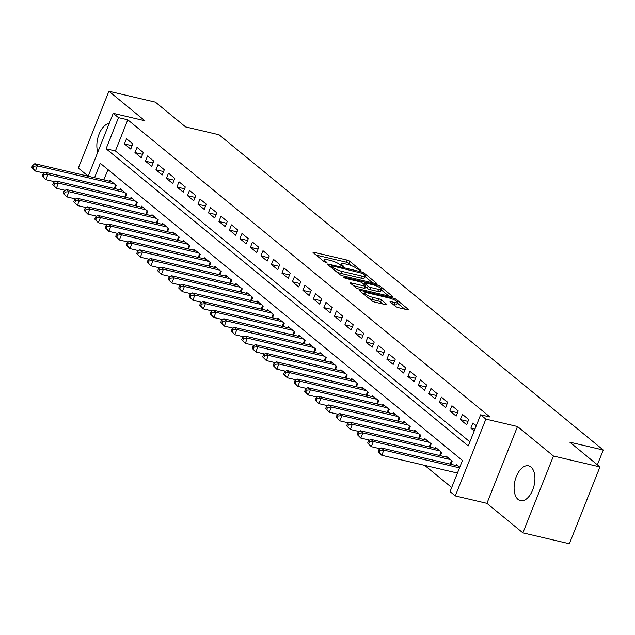<?xml version="1.0" encoding="UTF-8"?>
<svg xmlns="http://www.w3.org/2000/svg" width="635" height="635" viewBox="0 0 635 635"><rect width="100%" height="100%" fill="white"/><g stroke="black" fill="none" stroke-linecap="round" stroke-linejoin="round"><path stroke-width="0.95" d="M360.188 270.597L360.751 270.304L349.798 261.318A2.246 0.492 21.7 0 0 346.948 260.048L314.079 252.341A2.246 0.492 21.7 0 0 313.023 252.349A2.246 0.492 21.7 0 0 313.285 252.754L324.231 261.739L326.977 262.62L325.374 261.175A7.191 1.572 21.7 0 1 324.533 259.89A7.191 1.572 21.7 0 1 327.922 259.842L330.66 260.485A7.191 1.572 21.7 0 1 339.796 264.557L343.21 266.613L343.956 266.605L342.352 265.16A7.191 1.572 21.7 0 1 341.511 263.866A7.191 1.572 21.7 0 1 344.9 263.827L347.639 264.47A7.191 1.572 21.7 0 1 356.775 268.541L360.188 270.597M530.963 467.042A17.859 9.85 -76.8 0 0 528.598 465.844A17.859 9.85 -76.8 0 0 515.549 478.711A17.859 9.85 -76.8 0 0 518.073 499.435A17.859 9.85 -76.8 0 0 520.438 500.626A17.859 9.85 -76.8 0 0 533.479 487.759A17.859 9.85 -76.8 0 0 530.963 467.042M109.236 123.38A17.859 9.85 -76.8 0 0 99.076 134.136A17.859 9.85 -76.8 0 0 97.782 152.162M395.502 306.364A2.246 0.492 21.7 0 0 398.359 307.642L407.583 309.801A2.246 0.492 21.7 0 0 408.638 309.793A2.246 0.492 21.7 0 0 408.376 309.388L396.216 299.41A2.246 0.492 21.7 0 0 393.359 298.14L360.497 290.425A2.246 0.492 21.7 0 0 359.442 290.441A2.246 0.492 21.7 0 0 359.704 290.846L371.864 300.823A2.246 0.492 21.7 0 0 374.721 302.093L385.858 304.705A2.246 0.492 21.7 0 0 386.913 304.689A2.246 0.492 21.7 0 0 386.651 304.292L381.445 300.022A2.246 0.492 21.7 0 0 378.595 298.744L373.07 297.45A6.017 1.31 21.7 0 1 367.276 295.227A6.017 1.31 21.7 0 1 364.728 292.965A6.017 1.31 21.7 0 1 367.554 292.925L389.191 298.005A6.017 1.31 21.7 0 1 394.978 300.22A6.017 1.31 21.7 0 1 397.534 302.49A6.017 1.31 21.7 0 1 394.7 302.53L391.096 301.681A2.246 0.492 21.7 0 0 390.041 301.696A2.246 0.492 21.7 0 0 390.303 302.093L395.502 306.364M599.948 466.931L569.373 543.758L522.875 532.852L553.45 456.017L599.948 466.931L569.77 442.166L603.25 450.024L219.067 134.771L185.587 126.913L155.408 102.148L108.902 91.242L144.859 120.737L113.236 113.324L118.483 117.626L127.786 119.809L489.926 416.973L480.631 414.79L485.878 419.1L455.303 495.927L450.056 491.625L462.455 460.478L100.306 163.314L94.567 177.729M553.45 456.017L517.501 426.522L485.878 419.1M375.539 283.512A2.246 0.492 21.7 0 0 376.595 283.496A2.246 0.492 21.7 0 0 376.333 283.091L364.173 273.113A2.246 0.492 21.7 0 0 361.315 271.844L328.454 264.128A2.246 0.492 21.7 0 0 327.398 264.144A2.246 0.492 21.7 0 0 327.66 264.549L339.82 274.526A2.246 0.492 21.7 0 0 342.678 275.796L375.539 283.512M380.198 286.266L392.351 296.243A2.246 0.492 21.7 0 1 392.62 296.64A2.246 0.492 21.7 0 1 391.557 296.656L358.696 288.949A2.246 0.492 21.7 0 1 355.838 287.671L350.639 283.401A2.246 0.492 21.7 0 1 350.377 283.004A2.246 0.492 21.7 0 1 351.433 282.988L364.76 286.115A2.246 0.492 21.7 0 0 365.816 286.099A2.246 0.492 21.7 0 0 365.554 285.694L362.101 282.861A2.246 0.492 21.7 0 0 359.251 281.591L345.376 278.336L343.186 277.162L343.932 277.154L377.341 284.988A2.246 0.492 21.7 0 1 380.198 286.266L379.69 287.528M108.902 91.242L78.335 168.069L88.225 176.189M132.818 143.907L126.516 138.74L124.452 143.931L130.754 149.098L132.818 143.907M143.312 152.519L137.017 147.352L134.953 152.543L141.248 157.71L143.312 152.519M153.813 161.139L147.511 155.972L145.447 161.163L151.749 166.33L153.813 161.139M164.306 169.751L158.012 164.584L155.948 169.775L162.243 174.942L164.306 169.751M174.808 178.364L168.505 173.196L166.441 178.387L172.736 183.555L174.808 178.364M185.301 186.976L179.006 181.808L176.935 187L183.237 192.167L185.301 186.976M195.802 195.588L189.5 190.421L187.436 195.612L193.731 200.779L195.802 195.588M206.296 204.2L200.001 199.033L197.929 204.224L204.232 209.391L206.296 204.2M216.789 212.82L210.495 207.645L208.431 212.836L214.725 218.011L216.789 212.82M227.29 221.432L220.988 216.265L218.924 221.456L225.227 226.624L227.29 221.432M237.784 230.045L231.489 224.877L229.425 230.068L235.72 235.236L237.784 230.045M248.285 238.657L241.983 233.49L239.919 238.681L246.221 243.848L248.285 238.657M258.778 247.269L252.484 242.102L250.42 247.293L256.715 252.46L258.778 247.269M269.28 255.881L262.977 250.714L260.914 255.905L267.208 261.072L269.28 255.881M279.773 264.501L273.479 259.326L271.407 264.517L277.709 269.692L279.773 264.501M290.274 273.113L283.972 267.946L281.908 273.137L288.203 278.305L290.274 273.113M300.768 281.726L294.473 276.558L292.402 281.749L298.704 286.917L300.768 281.726M311.261 290.338L304.967 285.171L302.903 290.362L309.197 295.529L311.261 290.338M321.762 298.95L315.46 293.783L313.396 298.974L319.699 304.141L321.762 298.95M332.256 307.562L325.961 302.395L323.898 307.586L330.192 312.753L332.256 307.562M342.757 316.182L336.455 311.007L334.391 316.198L340.693 321.373L342.757 316.182M353.25 324.795L346.956 319.627L344.892 324.818L351.187 329.986L353.25 324.795M363.752 333.407L357.449 328.239L355.386 333.431L361.68 338.598L363.752 333.407M374.245 342.019L367.951 336.852L365.879 342.043L372.181 347.21L374.245 342.019M384.747 350.631L378.444 345.464L376.38 350.655L382.675 355.822L384.747 350.631M395.24 359.243L388.945 354.076L386.874 359.267L393.176 364.434L395.24 359.243M405.733 367.855L399.439 362.688L397.375 367.879L403.669 373.055L405.733 367.855M416.235 376.476L409.932 371.308L407.868 376.499L414.171 381.667L416.235 376.476M426.728 385.088L420.433 379.92L418.37 385.112L424.664 390.279L426.728 385.088M437.229 393.7L430.927 388.533L428.863 393.724L435.166 398.891L437.229 393.7M447.723 402.312L441.428 397.145L439.364 402.336L445.659 407.503L447.723 402.312M458.224 410.924L451.922 405.757L449.858 410.948L456.152 416.115L458.224 410.924M468.717 419.537L462.423 414.369L460.351 419.56L466.654 424.728L468.717 419.537M127.786 119.809L115.395 150.955L469.868 441.833M476.274 425.744L472.916 422.989L470.853 428.18L474.21 430.935M424.704 465.368L451.691 487.513M107.974 169.601L103.87 179.911M109.601 181.253L109.99 180.269L116.292 185.436L115.006 188.674M120.094 189.865L120.491 188.881L126.786 194.056L125.5 197.287M130.596 198.485L130.985 197.501L137.287 202.668L136.001 205.899M141.089 207.097L141.486 206.113L147.78 211.28L146.494 214.511M151.59 215.709L151.979 214.725L158.282 219.893L156.988 223.131M162.084 224.322L162.481 223.337L168.775 228.505L167.489 231.743M172.585 232.934L172.974 231.95L179.268 237.117L177.983 240.355M183.078 241.546L183.467 240.562L189.77 245.729L188.484 248.968M193.58 250.166L193.969 249.182L200.263 254.349L198.977 257.58M204.073 258.778L204.462 257.794L210.764 262.961L209.479 266.192M214.566 267.391L214.963 266.406L221.258 271.574L219.972 274.804M225.068 276.003L225.457 275.019L231.759 280.186L230.473 283.424M235.561 284.615L235.958 283.631L242.252 288.798L240.967 292.036M246.062 293.227L246.451 292.243L252.754 297.41L251.46 300.649M256.556 301.847L256.953 300.863L263.247 306.03L261.961 309.261M267.057 310.459L267.446 309.475L273.741 314.642L272.455 317.873M277.551 319.072L277.94 318.087L284.242 323.255L282.956 326.485M288.052 327.684L288.441 326.7L294.735 331.867L293.449 335.105M298.545 336.296L298.934 335.312L305.237 340.479L303.951 343.718M309.039 344.908L309.435 343.924L315.73 349.091L314.444 352.33M319.54 353.528L319.929 352.544L326.231 357.711L324.945 360.942M330.033 362.14L330.43 361.156L336.725 366.324L335.439 369.554M340.535 370.753L340.924 369.768L347.226 374.936L345.932 378.166M351.028 379.365L351.425 378.381L357.719 383.548L356.433 386.786M361.529 387.977L361.918 386.993L368.213 392.16L366.927 395.399M372.023 396.589L372.412 395.605L378.714 400.772L377.428 404.011M382.524 405.209L382.913 404.217L389.207 409.392L387.921 412.623M393.017 413.822L393.406 412.837L399.709 418.005L398.423 421.235M403.511 422.434L403.908 421.45L410.202 426.617L408.916 429.847M414.012 431.046L414.401 430.062L420.703 435.229L419.417 438.467M424.505 439.658L424.902 438.674L431.197 443.841L429.911 447.08M435.007 448.27L435.396 447.286L441.698 452.453L440.404 455.692M445.5 456.882L445.897 455.898L452.191 461.073L450.906 464.304M456.001 465.503L456.39 464.518L459.748 467.273M597.368 464.812L603.25 450.024M517.501 426.522L486.926 503.349L522.875 532.852M486.926 503.349L455.303 495.927M118.483 117.626L106.093 148.773L468.233 445.937L480.631 414.79M88.201 176.236L113.236 113.324M115.395 150.955L106.093 148.773M124.452 143.931L132.096 145.725M134.953 152.543L142.589 154.337M145.447 161.163L153.091 162.949M155.948 169.775L163.584 171.569M166.441 178.387L174.085 180.181M176.935 187L184.579 188.793M187.436 195.612L195.08 197.406M197.929 204.224L205.573 206.018M208.431 212.836L216.067 214.63M218.924 221.456L226.568 223.25M229.425 230.068L237.061 231.862M239.919 238.681L247.563 240.474M250.42 247.293L258.056 249.087M260.914 255.905L268.557 257.699M271.407 264.517L279.051 266.311M281.908 273.137L289.552 274.931M292.402 281.749L300.045 283.543M302.903 290.362L310.539 292.156M313.396 298.974L321.04 300.768M323.898 307.586L331.534 309.38M334.391 316.198L342.035 317.992M344.892 324.818L352.528 326.604M355.386 333.431L363.029 335.224M365.879 342.043L373.523 343.837M376.38 350.655L384.024 352.449M386.874 359.267L394.518 361.061M397.375 367.879L405.011 369.673M407.868 376.499L415.512 378.285M418.37 385.112L426.006 386.905M428.863 393.724L436.507 395.518M439.364 402.336L447 404.13M449.858 410.948L457.502 412.742M460.351 419.56L467.995 421.354M470.853 428.18L474.924 429.133M352.076 265.946L348.972 263.398A2.246 0.492 21.7 0 0 346.123 262.128L316.135 255.087M372.658 282.837L364.887 276.455M362.752 273.447L331.907 265.787L331.168 265.795L332.843 267.303A7.191 1.572 21.7 0 0 341.987 271.383L361.704 276.011A7.191 1.572 21.7 0 0 365.085 275.963A7.191 1.572 21.7 0 0 364.244 274.669L362.752 273.447M336.717 271.978A7.191 1.572 21.7 0 0 341.154 273.455L341.987 271.383M365.085 275.963L364.26 278.035A7.191 1.572 21.7 0 1 360.87 278.082L341.154 273.455M381.206 289.846L388.683 295.981M353.481 285.734L363.934 288.187A2.246 0.492 21.7 0 0 364.99 288.171L365.816 286.099M363.506 284.012L363.974 284.123M378.587 289.362A6.017 1.31 21.7 0 0 381.421 289.322A6.017 1.31 21.7 0 0 378.865 287.052A6.017 1.31 21.7 0 0 373.078 284.837L365.458 283.043A2.246 0.492 21.7 0 0 364.395 283.059A2.246 0.492 21.7 0 0 364.657 283.464L368.109 286.298A2.246 0.492 21.7 0 0 370.967 287.568L378.587 289.362L377.762 291.433A6.017 1.31 21.7 0 0 380.595 291.394L381.421 289.322M377.762 291.433L370.141 289.647A2.246 0.492 21.7 0 1 367.284 288.369L365.498 286.901M397.534 302.49L396.708 304.562A6.017 1.31 21.7 0 1 393.875 304.602L393.144 304.435M369.03 298.498A6.017 1.31 21.7 0 0 372.245 299.529L373.07 297.45M382.976 304.03L380.619 302.093A2.246 0.492 21.7 0 0 377.762 300.823L372.245 299.529M364.466 293.624L362.545 293.18M404.701 309.126L397.304 303.062M111.831 181.777L34.83 163.711L37.449 165.862L35.385 171.053L44.22 173.125M32.798 168.283L35.385 171.053L31.75 167.426L32.798 168.283L33.623 166.211L32.575 165.346L31.75 167.426M33.623 166.211L37.449 165.862L114.451 183.928M32.575 165.346L34.83 163.711M122.325 190.389L45.323 172.323L47.95 174.474L45.879 179.665L54.713 181.745M43.299 176.895L45.879 179.665L42.243 176.038L43.299 176.895L44.125 174.823L43.077 173.958L42.243 176.038M44.125 174.823L47.95 174.474L124.952 192.548M43.077 173.958L45.323 172.323M132.826 199.001L55.824 180.935L58.444 183.094L56.38 188.285L65.214 190.357M53.792 185.507L56.38 188.285L52.745 184.65L53.792 185.507L54.618 183.436L53.57 182.57L52.745 184.65M54.618 183.436L58.444 183.094L135.445 201.16M53.57 182.57L55.824 180.935M143.32 207.621L66.318 189.547L68.945 191.707L66.873 196.898L75.708 198.969M64.294 194.127L66.873 196.898L63.238 193.262L64.294 194.127L65.119 192.048L64.064 191.191L63.238 193.262M65.119 192.048L68.945 191.707L145.947 209.772M64.064 191.191L66.318 189.547M153.821 216.233L76.811 198.168L79.438 200.319L77.375 205.51L86.209 207.581M74.787 202.74L77.375 205.51L73.739 201.874L74.787 202.74L75.613 200.66L74.565 199.803L73.739 201.874M75.613 200.66L79.438 200.319L156.44 218.384M74.565 199.803L76.811 198.168M164.314 224.846L87.312 206.78L89.932 208.931L87.868 214.122L96.703 216.194M85.28 211.352L87.868 214.122L84.233 210.487L85.28 211.352L86.114 209.272L85.058 208.415L84.233 210.487M86.114 209.272L89.932 208.931L166.941 226.997M85.058 208.415L87.312 206.78M174.808 233.458L97.806 215.392L100.433 217.543L98.369 222.734L107.196 224.806M95.782 219.964L98.369 222.734L94.734 219.107L95.782 219.964L96.607 217.892L95.56 217.027L94.734 219.107M96.607 217.892L100.433 217.543L177.435 235.609M95.56 217.027L97.806 215.392M185.309 242.07L108.307 224.004L110.927 226.155L108.863 231.346L117.697 233.418M106.275 228.576L108.863 231.346L105.227 227.719L106.275 228.576L107.101 226.505L106.053 225.639L105.227 227.719M107.101 226.505L110.927 226.155L187.928 244.229M106.053 225.639L108.307 224.004M195.802 250.682L118.801 232.616L121.428 234.775L119.364 239.966L128.191 242.038M116.776 237.188L119.364 239.966L115.729 236.331L116.776 237.188L117.602 235.117L116.554 234.251L115.729 236.331M117.602 235.117L121.428 234.775L198.43 252.841M116.554 234.251L118.801 232.616M206.304 259.302L129.302 241.229L131.921 243.388L129.857 248.579L138.692 250.65M127.27 245.808L129.857 248.579L126.222 244.943L127.27 245.808L128.095 243.729L127.048 242.872L126.222 244.943M128.095 243.729L131.921 243.388L208.923 261.453M127.048 242.872L129.302 241.229M216.797 267.914L139.795 249.849L142.423 252L140.351 257.191L149.185 259.263M137.771 254.421L140.351 257.191L136.715 253.555L137.771 254.421L138.597 252.341L137.549 251.484L136.715 253.555M138.597 252.341L142.423 252L219.424 270.065M137.549 251.484L139.795 249.849M227.298 276.527L150.297 258.461L152.916 260.612L150.852 265.803L159.687 267.875M148.265 263.033L150.852 265.803L147.217 262.168L148.265 263.033L149.09 260.953L148.042 260.096L147.217 262.168M149.09 260.953L152.916 260.612L229.918 278.678M148.042 260.096L150.297 258.461M237.792 285.139L160.79 267.073L163.417 269.224L161.346 274.415L170.18 276.487M158.766 271.645L161.346 274.415L157.71 270.788L158.766 271.645L159.591 269.573L158.536 268.708L157.71 270.788M159.591 269.573L163.417 269.224L240.419 287.29M158.536 268.708L160.79 267.073M248.293 293.751L171.283 275.685L173.911 277.836L171.847 283.027L180.681 285.099M169.259 280.257L171.847 283.027L168.211 279.4L169.259 280.257L170.085 278.186L169.037 277.32L168.211 279.4M170.085 278.186L173.911 277.836L250.912 295.91M169.037 277.32L171.283 275.685M258.786 302.363L181.785 284.297L184.404 286.448L182.34 291.648L191.175 293.719M179.753 288.869L182.34 291.648L178.705 288.012L179.753 288.869L180.586 286.798L179.53 285.933L178.705 288.012M180.586 286.798L184.404 286.448L261.414 304.522M179.53 285.933L181.785 284.297M269.28 310.983L192.278 292.91L194.905 295.069L192.842 300.26L201.668 302.331M190.254 297.49L192.842 300.26L189.206 296.624L190.254 297.49L191.079 295.41L190.032 294.545L189.206 296.624M191.079 295.41L194.905 295.069L271.907 313.134M190.032 294.545L192.278 292.91M279.781 319.595L202.779 301.53L205.399 303.681L203.335 308.872L212.169 310.944M200.747 306.102L203.335 308.872L199.7 305.237L200.747 306.102L201.573 304.022L200.525 303.165L199.7 305.237M201.573 304.022L205.399 303.681L282.4 321.747M200.525 303.165L202.779 301.53M290.274 328.208L213.273 310.142L215.9 312.293L213.836 317.484L222.663 319.556M211.249 314.714L213.836 317.484L210.201 313.849L211.249 314.714L212.074 312.634L211.026 311.777L210.201 313.849M212.074 312.634L215.9 312.293L292.902 330.359M211.026 311.777L213.273 310.142M300.776 336.82L223.774 318.754L226.393 320.905L224.33 326.096L233.164 328.168M221.742 323.326L224.33 326.096L220.694 322.469L221.742 323.326L222.567 321.247L221.52 320.389L220.694 322.469M222.567 321.247L226.393 320.905L303.395 338.971M221.52 320.389L223.774 318.754M311.269 345.432L234.267 327.366L236.895 329.517L234.823 334.709L243.657 336.78M232.243 331.938L234.823 334.709L231.188 331.081L232.243 331.938L233.069 329.867L232.021 329.001L231.188 331.081M233.069 329.867L236.895 329.517L313.896 347.591M232.021 329.001L234.267 327.366M321.77 354.044L244.769 335.978L247.388 338.13L245.324 343.321L254.159 345.4M242.737 340.55L245.324 343.321L241.689 339.693L242.737 340.55L243.562 338.479L242.514 337.614L241.689 339.693M243.562 338.479L247.388 338.13L324.39 356.203M242.514 337.614L244.769 335.978M332.264 362.664L255.262 344.591L257.889 346.75L255.818 351.941L264.652 354.012M253.238 349.171L255.818 351.941L252.182 348.305L253.238 349.171L254.063 347.091L253.008 346.226L252.182 348.305M254.063 347.091L257.889 346.75L334.891 364.815M253.008 346.226L255.262 344.591M342.765 371.277L265.755 353.211L268.383 355.362L266.319 360.553L275.153 362.625M263.731 357.783L266.319 360.553L262.684 356.918L263.731 357.783L264.557 355.703L263.509 354.846L262.684 356.918M264.557 355.703L268.383 355.362L345.384 373.428M263.509 354.846L265.755 353.211M353.258 379.889L276.257 361.823L278.876 363.974L276.812 369.165L285.647 371.237M274.225 366.395L276.812 369.165L273.177 365.53L274.225 366.395L275.058 364.315L274.002 363.458L273.177 365.53M275.058 364.315L278.876 363.974L355.886 382.04M274.002 363.458L276.257 361.823M363.752 388.501L286.75 370.435L289.377 372.586L287.314 377.777L296.14 379.849M284.726 375.007L287.314 377.777L283.678 374.15L284.726 375.007L285.552 372.928L284.504 372.07L283.678 374.15M285.552 372.928L289.377 372.586L366.379 390.652M284.504 372.07L286.75 370.435M374.253 397.113L297.251 379.047L299.871 381.198L297.807 386.39L306.641 388.461M295.219 383.619L297.807 386.39L294.172 382.762L295.219 383.619L296.045 381.548L294.997 380.683L294.172 382.762M296.045 381.548L299.871 381.198L376.88 399.272M294.997 380.683L297.251 379.047M384.747 405.725L307.745 387.66L310.372 389.811L308.308 395.002L317.135 397.081M305.721 392.232L308.308 395.002L304.673 391.374L305.721 392.232L306.546 390.16L305.498 389.295L304.673 391.374M306.546 390.16L310.372 389.811L387.374 407.884M305.498 389.295L307.745 387.66M395.248 414.345L318.246 396.272L320.865 398.431L318.802 403.622L327.636 405.694M316.214 400.852L318.802 403.622L315.166 399.986L316.214 400.852L317.04 398.772L315.992 397.907L315.166 399.986M317.04 398.772L320.865 398.431L397.867 416.497M315.992 397.907L318.246 396.272M405.741 422.958L328.74 404.884L331.367 407.043L329.295 412.234L338.13 414.306M326.715 409.464L329.295 412.234L325.66 408.599L326.715 409.464L327.541 407.384L326.493 406.527L325.66 408.599M327.541 407.384L331.367 407.043L408.368 425.109M326.493 406.527L328.74 404.884M416.242 431.57L339.241 413.504L341.86 415.655L339.796 420.846L348.631 422.918M337.209 418.076L339.796 420.846L336.161 417.211L337.209 418.076L338.034 415.996L336.987 415.139L336.161 417.211M338.034 415.996L341.86 415.655L418.862 433.721M336.987 415.139L339.241 413.504M426.736 440.182L349.734 422.116L352.361 424.267L350.29 429.458L359.124 431.53M347.71 426.688L350.29 429.458L346.654 425.831L347.71 426.688L348.536 424.609L347.48 423.751L346.654 425.831M348.536 424.609L352.361 424.267L429.363 442.333M347.48 423.751L349.734 422.116M437.237 448.794L360.228 430.728L362.855 432.88L360.791 438.071L369.626 440.142M358.203 435.3L360.791 438.071L357.156 434.443L358.203 435.3L359.029 433.229L357.981 432.364L357.156 434.443M359.029 433.229L362.855 432.88L439.857 450.945M357.981 432.364L360.228 430.728M447.731 457.406L370.729 439.341L373.348 441.492L371.284 446.683L380.119 448.762M368.697 443.913L371.284 446.683L367.649 443.055L368.697 443.913L369.53 441.841L368.475 440.976L367.649 443.055M369.53 441.841L373.348 441.492L450.358 459.565M368.475 440.976L370.729 439.341M458.224 466.026L381.222 447.953L383.85 450.112L381.786 455.303L457.446 473.051M379.198 452.533L381.786 455.303L378.15 451.668L379.198 452.533L380.024 450.453L378.976 449.588L378.15 451.668M380.024 450.453L383.85 450.112L459.51 467.86M378.976 449.588L381.222 447.953M341.955 266.16L342.352 265.16M324.977 262.176L325.374 261.175M313.761 253.143L314.079 252.341M346.123 262.128L346.948 260.048M348.972 263.398L349.798 261.318M328.136 264.938L328.454 264.128M361.005 272.621L361.315 271.844M363.728 274.249L364.173 273.113M376.126 283.607L376.333 283.091M330.898 267.208L331.351 266.081M332.391 268.43L332.843 267.303M360.87 278.082L361.704 276.011M392.152 296.751L392.351 296.243M351.115 283.789L351.433 282.988M363.934 288.187L364.76 286.115M343.718 277.678L343.932 277.154M376.896 286.115L377.341 284.988M364.212 284.591L364.657 283.464M367.284 288.369L368.109 286.298M370.141 289.647L370.967 287.568M390.779 302.49L391.096 301.681M393.875 304.602L394.7 302.53M377.762 300.823L378.595 298.744M380.619 302.093L381.445 300.022M386.445 304.808L386.651 304.292M360.18 291.235L360.497 290.425M392.922 299.244L393.359 298.14M395.724 300.649L396.216 299.41M408.17 309.904L408.376 309.388M114.26 188.5L115.681 184.936M124.762 197.112L126.174 193.548M135.255 205.724L136.676 202.168M145.756 214.336L147.169 210.78M156.25 222.956L157.67 219.392M166.751 231.569L168.164 228.005M177.244 240.181L178.665 236.617M187.738 248.793L189.159 245.229M198.239 257.405L199.652 253.849M208.732 266.017L210.153 262.461M219.234 274.637L220.647 271.074M229.727 283.25L231.148 279.686M240.228 291.862L241.641 288.298M250.722 300.474L252.143 296.91M261.223 309.086L262.636 305.53M271.716 317.698L273.137 314.142M282.21 326.319L283.631 322.755M292.711 334.931L294.124 331.367M303.205 343.543L304.625 339.979M313.706 352.155L315.119 348.591M324.199 360.767L325.62 357.203M334.701 369.38L336.113 365.823M345.194 378L346.615 374.436M355.695 386.612L357.108 383.048M366.189 395.224L367.609 391.66M376.682 403.836L378.103 400.272M387.183 412.448L388.596 408.884M397.677 421.061L399.097 417.505M408.178 429.681L409.591 426.117M418.671 438.293L420.092 434.729M429.173 446.905L430.586 443.341M439.666 455.517L441.087 451.953M450.167 464.129L451.58 460.565M340.884 265.454L341.511 263.866M323.906 261.469L324.533 259.89M330.676 267.025L331.168 265.795M363.895 284.329L364.395 283.059M364.125 294.473L364.728 292.965"/></g></svg>
